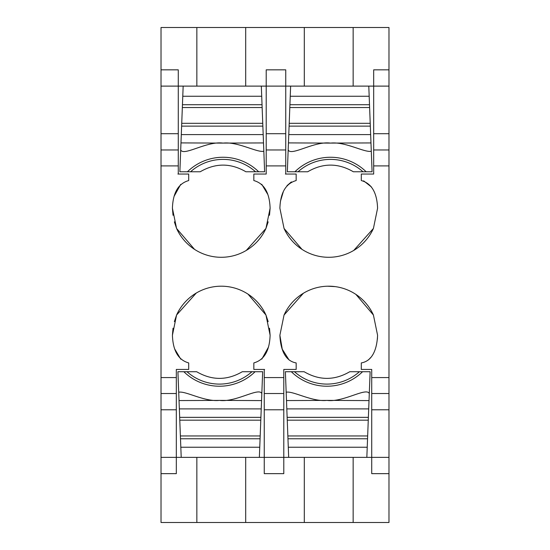 <?xml version="1.0" encoding="UTF-8"?>
<svg xmlns="http://www.w3.org/2000/svg" width="550" height="550" viewBox="0 0 550 550"><rect width="100%" height="100%" fill="white"/><g stroke="black" fill="none" stroke-linecap="round" stroke-linejoin="round"><path stroke-width="0.82" d="M173.03 328.206L172.418 335.246C172.968 350.838 178.393 360.064 188.698 362.924L188.698 369.442L176.323 369.442L176.323 473.653L161.019 473.653L161.019 457.366L264.254 457.366L264.254 369.442L253.832 369.442L253.832 362.924C264.172 360.002 269.596 350.776 270.112 335.246L269.5 328.206M261.827 359.109L268.373 347.277M248.002 294.126L265.952 315.026L268.173 321.647M196.268 293.047L176.577 315.026L174.364 321.647M174.728 349.023L180.799 359.198M196.845 86.116L196.845 27.5L161.019 27.5L161.019 69.836L178.282 69.836L178.282 174.047L188.698 174.047L188.698 180.558C178.358 183.487 172.934 192.713 172.418 208.237L173.03 215.284M269.5 215.284L270.112 208.237C269.562 192.644 264.137 183.418 253.832 180.558L253.832 174.047L266.207 174.047L266.207 69.836L266.207 86.116L161.019 86.116L161.019 149.971L178.282 149.971M161.019 457.366L161.019 149.971M161.019 69.836L161.019 86.116M180.709 184.381L174.164 196.206M194.535 249.363L176.577 228.456L174.364 221.843M246.269 250.436L265.952 228.456L268.173 221.843M267.802 194.459L261.731 184.284M172.418 208.237L176.577 228.456A49.046 49.046 0 0 0 265.952 228.456L270.112 208.237M178.282 174.047L178.282 173.614A55.199 55.199 0 0 0 177.939 174.047L178.276 174.047M264.254 369.868L264.598 369.442A55.199 55.199 0 0 1 264.254 369.868M172.418 335.246L176.577 315.026A49.046 49.046 0 0 1 265.952 315.026L270.112 335.246M288.674 457.366L366.836 457.366L367.228 447.232L288.289 447.232L288.674 457.366L264.254 457.366L264.254 473.653L283.793 473.653L283.793 393.518L264.254 393.518M161.019 473.653L161.019 522.5L245.692 522.5L245.692 457.366M196.845 522.5L196.845 457.366M196.845 27.5L388.981 27.5L388.981 393.518L371.717 393.518L371.717 369.442L361.302 369.442L361.302 362.924C374.048 360.704 377.101 346.143 377.582 335.246L373.422 315.026A49.046 49.046 0 0 0 284.048 315.026L279.888 335.246C280.342 346.143 283.463 360.752 296.168 362.924L296.168 369.442L283.793 369.442L283.793 393.518M245.692 86.116L245.692 27.5M266.207 69.836L285.746 69.836L285.746 174.047L296.168 174.047L296.168 180.558C285.828 183.48 280.404 192.713 279.888 208.237L284.048 228.456L301.998 249.363M353.732 250.436L373.422 228.456L377.582 208.237C377.032 192.644 371.601 183.418 361.302 180.558L361.302 174.047L373.677 174.047L373.677 86.116L388.981 86.116M373.422 228.456A49.046 49.046 0 0 1 284.048 228.456M285.402 174.047L285.746 173.614A55.199 55.199 0 0 0 285.402 174.047M245.692 522.5L388.981 522.5L388.981 393.518M304.308 457.366L304.308 522.5M307.567 522.5L353.155 522.5L353.155 457.366M266.207 86.116L304.308 86.116L304.308 27.5M388.981 69.836L373.677 69.836L373.677 86.116L304.308 86.116M353.155 27.5L353.155 86.116M363.578 180.861A24.991 14.52 84.3 0 1 363.688 180.888L371.511 187.028M291.376 181.899L286.997 185.666M283.332 191.641L280.486 201.128M366.836 457.366L371.717 457.366L371.717 473.653L388.981 473.653M289.039 359.927L282.246 349.161L279.888 335.246M377.582 335.246L377.396 339.178M370.672 357.569L368.445 359.906M284.048 315.026L303.394 293.246M327.649 286.213L335.074 286.612M355.905 294.408L373.422 315.026M371.717 393.518L371.717 457.366L388.981 457.366M191.455 170.995A48.847 48.847 0 0 0 190.561 171.765L200.228 171.765C215.449 162.896 230.67 162.896 245.884 171.765L255.551 171.765A48.847 48.847 0 0 0 191.455 170.995M223.059 143.11C206.786 140.821 183.501 156.585 180.709 149.896L179.871 171.765L190.561 171.765M255.551 171.765L264.619 171.765L263.828 151.243C257.194 152.866 237.882 141.419 223.08 143.11L180.978 142.897L181.624 126.136L262.859 126.136L263.189 134.599L181.301 134.599M183.164 86.116L182.339 107.539L262.144 107.539L262.859 126.136M180.709 149.896L180.978 142.897M262.756 123.317L181.734 123.317L181.624 126.136M181.734 123.317L182.339 107.539M182.772 96.257L261.711 96.257L262.144 107.539M261.711 96.257L261.326 86.116M263.189 134.599L263.505 142.931L223.238 143.089M263.505 142.931L263.828 151.243M251.082 372.494A48.847 48.847 0 0 0 251.969 371.717L242.303 371.717C227.088 380.593 211.867 380.593 196.646 371.717L186.979 371.717A48.847 48.847 0 0 0 251.082 372.494M219.478 400.379C235.744 402.662 259.029 386.904 261.821 393.587L262.659 371.717L251.969 371.717M186.979 371.717L177.918 371.717L178.709 392.246C185.336 390.624 204.648 402.071 219.457 400.379L261.553 400.586L260.906 417.347L179.671 417.347L179.348 408.891L261.236 408.891M259.366 457.366L260.191 435.951L180.386 435.951L179.671 417.347M261.821 393.587L261.553 400.586M179.781 420.172L260.796 420.172L260.906 417.347M260.796 420.172L260.191 435.951M259.758 447.232L180.819 447.232L180.386 435.951M180.819 447.232L181.211 457.366M179.348 408.891L179.025 400.558L219.292 400.4M179.025 400.558L178.709 392.246M298.918 170.995A48.847 48.847 0 0 0 298.031 171.765L307.697 171.765C322.912 162.896 338.133 162.896 353.354 171.765L363.021 171.765A48.847 48.847 0 0 0 298.918 170.995M330.522 143.11C314.256 140.821 290.971 156.585 288.179 149.896L287.341 171.765L298.031 171.765M362.127 170.995A48.847 48.847 0 0 0 330.522 159.39M363.021 171.765L372.082 171.765L371.291 151.243C364.664 152.866 345.352 141.419 330.543 143.11L288.447 142.897L289.094 126.136L370.329 126.136L370.652 134.599L288.764 134.599M290.242 96.257L369.181 96.257L368.789 86.116L290.634 86.116L289.809 107.539L369.614 107.539L370.329 126.136M288.179 149.896L288.447 142.897M370.219 123.317L289.204 123.317L289.094 126.136M289.204 123.317L289.809 107.539M369.181 96.257L369.614 107.539M370.652 134.599L370.975 142.931L330.708 143.089M370.975 142.931L371.291 151.243M358.545 372.494A48.847 48.847 0 0 0 359.439 371.717L349.772 371.717C334.551 380.593 319.33 380.593 304.116 371.717L294.449 371.717A48.847 48.847 0 0 0 358.545 372.494M326.941 400.379C343.214 402.662 366.499 386.904 369.291 393.587L370.129 371.717L359.439 371.717M294.449 371.717L285.381 371.717L286.172 392.246C292.806 390.624 312.118 402.071 326.92 400.379L369.022 400.586L368.376 417.347L287.141 417.347L286.811 408.891L368.699 408.891M367.228 447.232L367.661 435.951L287.856 435.951L287.141 417.347M369.291 393.587L369.022 400.586M287.244 420.172L368.266 420.172L368.376 417.347M368.266 420.172L367.661 435.951M288.289 447.232L287.856 435.951M286.811 408.891L286.495 400.558L326.762 400.4M286.495 400.558L286.172 392.246M178.282 133.705L161.019 133.705M176.323 393.518L161.019 393.518M176.323 409.777L161.019 409.777M176.323 377.582L161.019 377.582M161.019 165.907L178.282 165.907M266.207 133.705L285.746 133.705M266.207 149.971L285.746 149.971M266.207 165.907L285.746 165.907M283.793 377.582L264.254 377.582M388.981 377.582L371.717 377.582M373.677 165.907L388.981 165.907M283.793 409.777L264.254 409.777M373.677 149.971L388.981 149.971M373.677 133.705L388.981 133.705M371.717 409.777L388.981 409.777M187.433 171.765A50.985 50.985 0 0 1 258.679 171.765M262.041 104.72L182.449 104.72M255.097 371.717A50.985 50.985 0 0 1 183.851 371.717M180.496 438.769L260.081 438.769M294.903 171.765A50.985 50.985 0 0 1 366.149 171.765M369.504 104.72L289.919 104.72M362.567 371.717A50.985 50.985 0 0 1 291.321 371.717M287.959 438.769L367.551 438.769"/></g></svg>
